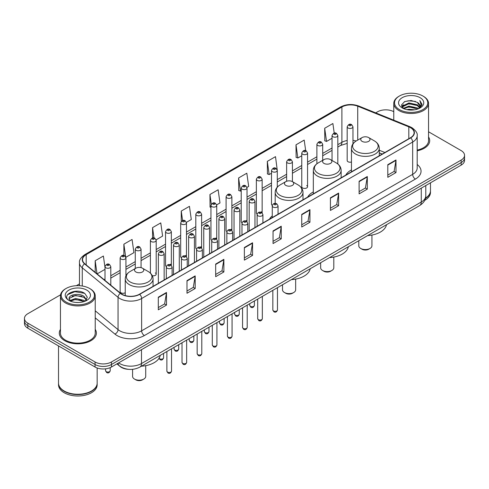 <?xml version="1.0" encoding="UTF-8"?>
<svg xmlns="http://www.w3.org/2000/svg" width="489" height="489" viewBox="0 0 489 489"><rect width="100%" height="100%" fill="white"/><g stroke="black" fill="none" stroke-linecap="round" stroke-linejoin="round"><path stroke-width="0.73" d="M272.257 215.893A20.477 11.822 0 0 0 269.531 219.121M313.321 191.932A20.477 11.822 0 0 0 307.673 197.104M351.457 169.909A20.477 11.822 0 0 0 345.809 175.08M307.557 186.755L307.557 153.002A2.897 1.675 180 0 1 305.772 154.548A2.897 1.675 180 0 1 302.612 154.182A2.897 1.675 180 0 1 301.762 153.002L301.762 186.755A2.897 1.675 0 0 0 302.612 187.941A2.897 1.675 0 0 0 305.772 188.302A2.897 1.675 0 0 0 307.557 186.755A2.897 1.675 0 0 0 306.707 185.576M277.287 187.14L277.287 170.478A2.897 1.675 180 0 1 275.496 172.024A2.897 1.675 180 0 1 272.342 171.663A2.897 1.675 180 0 1 271.493 170.478L271.493 204.237A2.897 1.675 0 0 0 272.306 205.398M262.153 212.898L262.153 179.218A2.897 1.675 180 0 1 260.362 180.765A2.897 1.675 180 0 1 257.202 180.398A2.897 1.675 180 0 1 256.358 179.218L256.358 212.972A2.897 1.675 0 0 0 257.171 214.139M246.169 220.527A2.897 1.675 0 0 1 247.012 221.639L247.018 187.953A2.897 1.675 180 0 1 245.227 189.5A2.897 1.675 180 0 1 242.067 189.139A2.897 1.675 180 0 1 241.218 187.953L241.218 221.713A2.897 1.675 0 0 0 242.037 222.874M231.028 229.268A2.897 1.675 0 0 1 231.878 230.374L231.878 196.694A2.897 1.675 180 0 1 230.093 198.241A2.897 1.675 180 0 1 226.933 197.88A2.897 1.675 180 0 1 226.083 196.694L226.083 230.447A2.897 1.675 0 0 0 226.902 231.615M215.893 238.009A2.897 1.675 0 0 1 216.743 239.115L216.743 205.435A2.897 1.675 180 0 1 214.952 206.981A2.897 1.675 180 0 1 211.798 206.615A2.897 1.675 180 0 1 210.948 205.435L210.948 239.188A2.897 1.675 0 0 0 211.761 240.35M201.609 247.856L201.609 214.17A2.897 1.675 180 0 1 199.818 215.716A2.897 1.675 180 0 1 196.664 215.356A2.897 1.675 180 0 1 195.814 214.17L195.814 247.929A2.897 1.675 0 0 0 196.627 249.09M185.624 255.484A2.897 1.675 0 0 1 186.468 256.591L186.474 222.911A2.897 1.675 180 0 1 184.683 224.457A2.897 1.675 180 0 1 181.523 224.09A2.897 1.675 180 0 1 180.679 222.911L180.679 256.664A2.897 1.675 0 0 0 181.492 257.831M170.49 264.219A2.897 1.675 0 0 1 171.333 265.331L171.333 231.652A2.897 1.675 180 0 1 169.549 233.192A2.897 1.675 180 0 1 166.388 232.831A2.897 1.675 180 0 1 165.539 231.652L165.539 265.405A2.897 1.675 0 0 0 166.358 266.566M125.93 275.851L125.93 257.862A2.897 1.675 180 0 1 124.139 259.408A2.897 1.675 180 0 1 120.985 259.048A2.897 1.675 180 0 1 120.135 257.862L120.135 291.621A2.897 1.675 0 0 0 120.985 292.801A2.897 1.675 0 0 0 125.239 292.703M352.966 143.845L352.966 126.785A2.897 1.675 180 0 1 351.175 128.332A2.897 1.675 180 0 1 348.021 127.971A2.897 1.675 180 0 1 347.172 126.785L347.172 160.539A2.897 1.675 0 0 0 348.021 161.725A2.897 1.675 0 0 0 351.457 162.012M382.166 154.09L379.275 152.923M262.147 212.898A2.897 1.675 0 0 0 261.303 211.792M201.602 247.856A2.897 1.675 0 0 0 200.759 246.743M152.305 275.717A2.897 1.675 0 0 0 156.199 274.146A2.897 1.675 0 0 0 155.349 272.96M128.809 369.354A11.589 6.693 180 0 1 120.123 366.518L116.908 363.865M60.55 294.818L27.842 313.706A11.589 6.693 0 0 0 24.45 318.437L24.45 323.486A11.589 6.693 0 0 0 27.842 328.217L95.055 367.019A11.589 6.693 0 0 0 111.449 367.019L461.158 165.117A11.589 6.693 0 0 0 464.55 160.386L464.55 157.861A11.589 6.693 0 0 1 461.158 162.593A11.589 6.693 0 0 0 464.55 157.861L464.55 155.337A11.589 6.693 0 0 0 461.158 150.606L428.547 131.779M24.45 318.437A11.589 6.693 0 0 0 27.842 323.168L95.055 361.97A11.589 6.693 0 0 0 111.449 361.97L111.449 364.494L461.158 162.593L111.449 364.494A11.589 6.693 0 0 1 95.055 364.494A11.589 6.693 0 0 0 111.449 364.494L111.449 367.019M27.842 323.168L27.842 325.692L95.055 364.494L27.842 325.692A11.589 6.693 0 0 1 24.45 320.961A11.589 6.693 0 0 0 27.842 325.692L27.842 328.217M60.453 329.378A18.545 10.709 0 0 0 59.297 333.107A18.545 10.709 0 0 0 64.725 340.674A18.545 10.709 0 0 0 84.939 342.997A18.545 10.709 0 0 0 96.388 333.107A18.545 10.709 0 0 0 95.227 329.378A18.545 10.709 0 0 1 96.388 333.107A18.545 10.709 0 0 1 84.939 342.997A18.545 10.709 0 0 1 64.725 340.674A18.545 10.709 0 0 1 59.297 333.107A18.545 10.709 0 0 1 60.453 329.378M410.473 127.653A12.366 7.139 180 0 1 414.097 132.702A12.366 7.139 180 0 1 410.473 137.751L139.451 294.225A12.366 7.139 180 0 1 120.581 293.272L84.799 263.767A12.366 7.139 180 0 1 82.562 259.671A12.366 7.139 180 0 1 86.186 254.622L341.89 106.993A12.366 7.139 180 0 1 357.722 106.199L408.822 126.853A12.366 7.139 180 0 1 410.473 127.653M410.693 127.525A12.671 7.317 0 0 0 409 126.706L357.899 106.052A12.671 7.317 0 0 0 341.67 106.871L85.966 254.5A12.671 7.317 0 0 0 84.548 263.871L120.325 293.369A12.671 7.317 0 0 0 139.671 294.347L410.693 137.874A12.671 7.317 0 0 0 410.693 127.525M158.302 297.19L158.302 309.806L166.498 305.075L166.498 292.459L158.302 297.19M158.302 307.569L164.616 303.926L166.468 292.874A3.093 1.785 -120 0 0 166.498 292.459M164.561 303.956L166.498 305.075M186.987 280.625L186.987 293.247L195.184 288.51L195.184 275.894L186.987 280.625M186.987 291.004L193.302 287.361L195.154 276.316A3.093 1.785 -120 0 0 195.184 275.894M193.247 287.391L195.184 288.51M215.673 264.066L215.673 276.682L223.87 271.951L223.87 259.329L215.673 264.066M215.673 274.445L221.988 270.802L223.84 259.751A3.093 1.785 -120 0 0 223.87 259.329M221.933 270.833L223.87 271.951M244.366 247.501L244.366 260.124L252.562 255.386L252.562 242.77L244.366 247.501M244.366 257.88L250.674 254.237L252.526 243.186A3.093 1.785 -120 0 0 252.562 242.77M250.619 254.268L252.562 255.386M387.795 164.689L387.795 177.311L395.992 172.574L395.992 159.958L387.795 164.689M387.795 175.068L394.11 171.425L395.962 160.38A3.093 1.785 -120 0 0 395.992 159.958M394.055 171.456L395.992 172.574M359.109 181.254L359.109 193.87L367.306 189.139L367.306 176.523L359.109 181.254M359.109 191.633L365.424 187.99L367.276 176.939A3.093 1.785 -120 0 0 367.306 176.523M365.369 188.02L367.306 189.139M330.423 197.813L330.423 210.435L338.62 205.704L338.62 193.082L330.423 197.813M330.423 208.192L336.738 204.549L338.59 193.503A3.093 1.785 -120 0 0 338.62 193.082M336.683 204.579L338.62 205.704M301.737 214.378L301.737 226.994L309.934 222.263L309.934 209.647L301.737 214.378M301.737 224.757L308.052 221.114L309.898 210.062A3.093 1.785 -120 0 0 309.934 209.647M307.997 221.144L309.934 222.263M273.051 230.936L273.051 243.559L281.248 238.828L281.248 226.205L273.051 230.936M273.051 241.321L279.366 237.672L281.212 226.627A3.093 1.785 -120 0 0 281.248 226.205M279.311 237.709L281.248 238.828M417.184 150.795A18.545 10.709 0 0 0 429.703 140.667A18.545 10.709 0 0 0 428.547 136.938A18.545 10.709 0 0 1 429.703 140.667A18.545 10.709 0 0 1 417.184 150.795M111.449 361.97L461.158 160.068A11.589 6.693 0 0 0 464.55 155.337M393.773 111.7A11.589 6.693 0 0 0 377.551 111.804L375.705 112.867M79.475 283.895L76.357 285.692M156.132 239.824L162.611 236.077L160.759 222.892L152.568 227.629L152.568 237.972M125.856 257.3L133.925 252.642L132.073 239.457L123.876 244.188L123.876 255.478M105.001 267.495L103.387 256.022L95.19 260.753L95.19 272.336M246.945 187.391L248.675 186.395L246.823 173.21L238.626 177.941L238.76 190.484M277.214 169.915L275.509 156.645L267.312 161.376L267.446 173.919M305.68 150.661L304.195 140.086L295.998 144.817L296.132 157.36M334.225 133.106L332.881 123.521L324.69 128.252L324.818 140.795M186.401 222.348L191.297 219.518L189.451 206.334L181.254 211.065L181.254 221.395M216.67 204.867L219.983 202.953L218.137 189.769L209.94 194.5L210.068 207.043M210.948 207.373L209.94 206.994M209.94 194.5L211.303 204.213M238.626 177.941L240.478 191.126L241.218 190.698M240.478 191.126L238.626 190.435M267.312 161.376L269.164 174.561L271.493 173.216M269.164 174.561L267.312 173.87M295.998 144.817L297.85 158.002L301.762 155.74M297.85 158.002L295.998 157.311M324.69 128.252L326.536 141.437L332.037 138.265M326.536 141.437L324.69 140.746M181.254 211.065L182.586 220.563M152.568 227.629L154.017 237.972M123.876 244.188L125.642 256.762M97.097 273.907L105.001 269.341M95.19 260.753L97.03 273.852M399.409 109.591A16.614 9.591 0 0 0 422.906 109.591A16.614 9.591 0 0 0 422.906 96.027L423.45 96.345A17.384 10.037 0 0 1 428.547 103.442A17.384 10.037 0 0 1 417.814 112.715A17.384 10.037 0 0 1 398.865 110.538A17.384 10.037 0 0 1 393.773 103.442A17.384 10.037 0 0 1 398.865 96.345L399.409 96.027A16.614 9.591 0 0 0 399.409 109.591M417.184 150.08A17.384 10.037 0 0 0 428.547 140.667L428.547 103.442M425.503 198.137A19.322 11.155 0 0 0 430.479 190.667L430.479 182.831M425.406 198.516A19.322 11.155 0 0 0 430.479 190.985A19.322 11.155 0 0 0 430.473 190.826M424.696 200.362A19.322 11.155 0 0 0 430.479 192.403L430.479 190.985M406.769 109.628L408.896 109.243L414.574 109.811M409.262 110.001L412.044 110.068M403.211 108.424L408.896 106.089L417.331 107.922L418.401 108.76M403.749 108.692L408.896 106.877L417.759 109.004M402.508 107.769L402.722 105.972L408.896 102.934L417.331 104.762L419.593 107.28M402.459 107.543L402.722 106.761L408.896 103.723L417.331 105.551L419.391 107.653M418.45 108.741A8.735 5.043 0 0 0 419.892 105.966A8.735 5.043 0 0 0 417.331 102.397L419.886 106.156M420.063 97.666A12.598 7.274 0 0 0 402.251 97.666A12.598 7.274 0 0 0 402.251 107.953A12.598 7.274 0 0 0 420.063 107.953A12.598 7.274 0 0 0 420.063 97.666M417.331 102.397L411.108 100.489L404.66 101.596L401.548 104.903L403.315 108.503M419.299 108.356L421.897 105.037L421.983 104.255L419.819 100.508L421.084 104.701L418.59 108.686M423.45 96.345L422.906 96.027A16.614 9.591 0 0 0 399.409 96.027M419.819 100.508L421.983 104.408M404.311 101.767L408.358 100.783L415.479 101.431M401.707 106.516L402.948 105.6M405.748 104.432L408.358 103.937L415.216 104.505M405.748 107.586L408.358 107.091L415.216 107.659M401.61 106.217L403.682 104.805M403.052 108.295L403.682 107.965M358.798 240.704L358.798 245.784A6.571 3.79 0 0 0 360.723 248.467L362.092 249.256A4.639 2.677 0 0 0 368.645 249.256L370.014 248.467A6.571 3.79 0 0 0 371.933 245.784L371.933 235.05M362.092 249.256L360.723 248.467A6.571 3.79 0 0 0 370.014 248.467M362.092 141.358A4.639 2.677 0 0 0 368.645 141.358A4.639 2.677 0 0 0 368.645 137.574L374.403 140.899A12.775 7.378 0 0 1 374.403 151.333A12.775 7.378 0 0 1 356.334 151.333A12.775 7.378 0 0 1 356.334 140.899C353.186 142.77 351.56 145.251 351.457 148.344A13.912 8.032 0 0 0 355.534 154.023A13.912 8.032 0 0 0 370.693 155.765A13.912 8.032 0 0 0 379.275 148.344C379.177 145.251 377.551 142.77 374.403 140.899L368.645 137.574A4.639 2.677 0 0 0 362.092 137.574A4.639 2.677 0 0 0 362.092 141.358M367.673 235.582A21.253 12.268 0 0 0 386.493 224.714M320.662 262.727L320.662 267.801A6.571 3.79 0 0 0 322.581 270.484L323.95 271.273A4.639 2.677 0 0 0 330.509 271.273L331.872 270.484A6.571 3.79 0 0 0 333.798 267.801L333.798 257.073M323.95 271.273L322.581 270.484A6.571 3.79 0 0 0 331.872 270.484M323.95 163.381A4.639 2.677 0 0 0 330.509 163.381A4.639 2.677 0 0 0 330.509 159.597L336.261 162.916A12.775 7.378 0 0 1 336.261 173.351A12.775 7.378 0 0 1 318.192 173.351A12.775 7.378 0 0 1 318.192 162.916C315.044 164.787 313.418 167.269 313.321 170.368A13.912 8.032 0 0 0 317.392 176.046A13.912 8.032 0 0 0 332.551 177.782A13.912 8.032 0 0 0 341.139 170.368C341.035 167.269 339.409 164.787 336.261 162.916L330.509 159.597A4.639 2.677 0 0 0 323.95 159.597A4.639 2.677 0 0 0 323.95 163.381M329.537 257.599A21.253 12.268 0 0 0 348.351 246.737M282.52 284.745L282.52 289.824A6.571 3.79 0 0 0 284.445 292.508L285.808 293.296A4.639 2.677 0 0 0 292.367 293.296L293.73 292.508A6.571 3.79 0 0 0 295.656 289.824L295.656 279.091M285.808 293.296L284.445 292.508A6.571 3.79 0 0 0 293.73 292.508M285.808 185.398A4.639 2.677 0 0 0 292.367 185.398A4.639 2.677 0 0 0 292.367 181.615L298.125 184.94A12.775 7.378 0 0 1 298.125 195.374A12.775 7.378 0 0 1 280.05 195.374A12.775 7.378 0 0 1 280.05 184.94C276.908 186.81 275.283 189.292 275.179 192.385A13.912 8.032 0 0 0 279.25 198.063A13.912 8.032 0 0 0 294.409 199.805A13.912 8.032 0 0 0 302.997 192.385C302.893 189.292 301.273 186.81 298.125 184.94L292.367 181.615A4.639 2.677 0 0 0 285.808 181.615A4.639 2.677 0 0 0 285.808 185.398M291.395 279.622A21.253 12.268 0 0 0 310.215 268.754M132.58 369.329L132.58 376.389A6.571 3.79 0 0 0 134.506 379.073L135.875 379.861A4.639 2.677 0 0 0 142.427 379.861L143.797 379.073A6.571 3.79 0 0 0 145.716 376.389L145.716 365.656M135.875 379.861L134.506 379.073A6.571 3.79 0 0 0 143.797 379.073M135.875 271.963A4.639 2.677 0 0 0 142.427 271.963A4.639 2.677 0 0 0 142.427 268.18L148.185 271.505A12.775 7.378 0 0 1 148.185 281.939A12.775 7.378 0 0 1 130.117 281.939A12.775 7.378 0 0 1 130.117 271.505C126.969 273.375 125.343 275.857 125.239 278.95A13.912 8.032 0 0 0 129.316 284.629A13.912 8.032 0 0 0 144.475 286.371A13.912 8.032 0 0 0 153.057 278.95C152.959 275.857 151.333 273.375 148.185 271.505L142.427 268.18A4.639 2.677 0 0 0 135.875 268.18A4.639 2.677 0 0 0 135.875 271.963M141.455 366.188A21.253 12.268 0 0 0 160.276 355.32M66.094 302.031A16.614 9.591 0 0 0 89.591 302.031A16.614 9.591 0 0 0 89.591 288.467L90.135 288.779A17.384 10.037 0 0 1 95.227 295.882A17.384 10.037 0 0 1 84.493 305.154A17.384 10.037 0 0 1 65.55 302.978A17.384 10.037 0 0 1 60.453 295.882A17.384 10.037 0 0 1 65.55 288.779L66.094 288.467A16.614 9.591 0 0 0 66.094 302.031M60.453 295.882L60.453 333.107A17.384 10.037 0 0 0 65.55 340.203A17.384 10.037 0 0 0 84.493 342.379A17.384 10.037 0 0 0 95.227 333.107L95.227 295.882M91.437 391.035A19.126 11.039 0 0 1 91.364 391.072A19.126 11.039 0 0 1 64.316 391.072L64.181 390.992A19.322 11.155 0 0 0 91.504 390.992A19.322 11.155 0 0 0 97.158 383.107L97.158 367.979M58.527 383.266A19.322 11.155 0 0 0 58.521 383.425A19.322 11.155 0 0 0 64.181 391.31A19.322 11.155 0 0 0 85.233 393.731A19.322 11.155 0 0 0 97.158 383.425A19.322 11.155 0 0 0 97.158 383.266M58.521 383.425L58.521 384.843A19.322 11.155 0 0 0 64.181 392.728A19.322 11.155 0 0 0 85.233 395.149A19.322 11.155 0 0 0 97.158 384.843L97.158 383.425M75.734 302.416L78.674 302.508M69.958 300.57L75.581 298.424L84.016 300.399L85.043 301.218M70.471 301.108L75.581 299.427L84.206 301.524M69.108 298.455L70.55 301.181M69.126 298.724C68.185 294.836 78.845 292.526 84.016 296.389L86.529 299.855M69.163 298.968L69.407 298.314L75.581 295.417L84.016 297.391L86.327 300.118M85.337 301.096L87.311 297.22L84.817 293.455C75.978 287.104 60.269 295.478 69.34 300.607L69.786 300.882M86.749 290.105A12.598 7.274 0 0 0 68.937 290.105A12.598 7.274 0 0 0 68.937 300.393A12.598 7.274 0 0 0 86.749 300.393A12.598 7.274 0 0 0 86.749 290.105M70.746 301.438L69.145 298.871M58.521 345.925L58.521 383.107A19.322 11.155 0 0 0 64.181 390.992L64.316 391.072M90.135 288.779L89.591 288.467A16.614 9.591 0 0 0 66.094 288.467M67.494 294.72L74.896 291.682L84.646 293.345M72.115 296.193L74.896 295.692L81.852 296.285M72.115 300.203L74.896 299.696L81.852 300.295M118.607 362.887A15.452 8.924 0 0 0 119.646 363.547A15.452 8.924 0 0 0 141.498 363.547L421.267 202.024A15.452 8.924 0 0 0 425.791 195.716C425.907 199.555 423.865 202.837 419.666 205.563L139.897 367.086A7.726 4.462 60 0 0 141.498 363.547L141.498 349.666M421.267 188.143L421.267 202.024A7.726 4.462 60 0 1 419.666 205.563M117.977 363.248A7.726 5.171 129.5 0 0 119.328 365.76L116.981 363.822M461.158 165.117L461.158 160.068M95.055 367.019L95.055 361.97M417.184 164.5A19.322 11.155 180 0 1 415.393 179.078L144.371 335.552A3.863 2.231 60 0 1 141.639 330.815L412.661 174.341A15.452 8.924 0 0 0 417.184 168.033L417.184 135.728A15.452 8.924 180 0 1 412.661 142.036A3.863 2.231 -120 0 0 410.693 137.874M144.371 335.552A19.322 11.155 180 0 1 117.048 335.552A19.322 11.155 180 0 1 114.884 334.06L95.227 317.856M120.325 293.369A3.863 2.586 129.5 0 0 118.051 297.324L118.051 329.629A15.452 8.924 0 0 0 119.781 330.815A15.452 8.924 0 0 0 141.639 330.815L141.639 298.51A15.452 8.924 180 0 1 118.051 297.324L82.268 267.819A15.452 8.924 180 0 1 79.475 262.703L79.475 285.704M417.184 135.728C417.704 133.314 415.925 130.624 411.86 127.653L409.831 126.663A3.863 1.809 112 0 0 409 126.706M409.831 126.663L358.73 106.009C352.331 103.741 346.255 104.071 340.503 106.993A3.863 2.231 60 0 1 341.67 106.871M85.966 254.5A3.863 2.231 -120 0 0 84.799 254.622C80.789 257.507 79.01 260.197 79.475 262.703M84.548 263.871A3.863 2.586 129.5 0 0 82.268 267.819L82.268 286.004M358.73 106.009A3.863 1.809 112 0 0 357.899 106.052M139.671 294.347A3.863 2.231 60 0 1 141.639 298.51L412.661 142.036L412.661 174.341A3.863 2.231 60 0 0 415.393 179.078M95.227 310.808L118.051 329.629A3.863 2.586 -50.5 0 1 114.884 334.06M86.186 254.622L86.186 264.91M408.822 126.853L408.822 138.699M357.722 106.199L357.722 140.092M384.898 152.513L379.275 150.245M356.169 140.997A12.366 7.139 0 0 0 352.966 140.367M347.172 140.526A12.366 7.139 0 0 0 341.89 142.33L337.832 144.671M341.89 106.993L341.89 142.33A6.956 4.016 60 0 1 340.448 145.514L337.832 147.024M332.037 148.02L322.697 153.412M316.896 156.755L307.557 162.152M301.762 165.496L292.422 170.887M286.627 174.237L277.287 179.628M271.493 182.972L262.153 188.363M256.358 191.712L247.018 197.104M241.218 200.447L231.878 205.845M226.083 209.188L216.743 214.579M210.948 217.929L201.609 223.32M195.814 226.664L186.474 232.061M180.679 235.405L171.333 240.796M165.539 244.145L156.199 249.537M150.404 252.88L141.064 258.271M135.27 261.621L125.93 267.012M120.135 270.356L110.795 275.753M105.001 279.097L104.053 279.641M273.051 231.34L281.212 226.627M301.737 214.775L309.898 210.062M330.423 198.216L338.59 193.503M359.109 181.651L367.276 176.939M387.795 165.093L395.962 160.38M244.366 247.899L252.526 243.186M215.673 264.463L223.84 259.751M186.987 281.028L195.154 276.316M158.302 297.587L166.468 292.874M277.471 309.983C276.707 312.068 275.521 312.679 273.913 311.811L272.838 309.983A2.317 1.339 0 0 0 273.516 310.931A2.317 1.339 0 0 0 276.041 311.218A2.317 1.339 0 0 0 277.471 309.983L277.471 287.66M273.106 207.055A2.897 1.675 180 0 1 272.257 205.875C272.996 203.497 274.512 202.807 276.805 203.809L278.052 205.875A2.897 1.675 180 0 1 276.261 207.422A2.897 1.675 180 0 1 273.106 207.055M275.839 203.901A0.966 0.556 0 0 0 274.47 203.901A0.966 0.556 0 0 0 274.47 204.689A0.966 0.556 0 0 0 275.839 204.689A0.966 0.556 0 0 0 275.839 203.901M262.336 318.718C261.572 320.808 260.386 321.414 258.779 320.552L257.703 318.718A2.317 1.339 0 0 0 258.381 319.665A2.317 1.339 0 0 0 260.906 319.959A2.317 1.339 0 0 0 262.336 318.718L262.336 296.395M257.972 215.796A2.897 1.675 180 0 1 257.122 214.616C257.862 212.238 259.378 211.548 261.67 212.544L262.917 214.616A2.897 1.675 180 0 1 261.126 216.156A2.897 1.675 180 0 1 257.972 215.796M260.704 212.642A0.966 0.556 0 0 0 259.335 212.642A0.966 0.556 0 0 0 259.335 213.43A0.966 0.556 0 0 0 260.704 213.43A0.966 0.556 0 0 0 260.704 212.642M247.202 327.459C246.438 329.543 245.252 330.154 243.644 329.293L242.562 327.459A2.317 1.339 0 0 0 243.241 328.406A2.317 1.339 0 0 0 245.771 328.694A2.317 1.339 0 0 0 247.202 327.459L247.202 305.136M242.831 224.537A2.897 1.675 180 0 1 241.982 223.351C242.727 220.973 244.243 220.282 246.529 221.285L247.782 223.351A2.897 1.675 180 0 1 245.991 224.897A2.897 1.675 180 0 1 242.831 224.537M245.564 221.383A0.966 0.556 0 0 0 244.2 221.383A0.966 0.556 0 0 0 244.2 222.171A0.966 0.556 0 0 0 245.564 222.171A0.966 0.556 0 0 0 245.564 221.383M232.067 336.2C231.303 338.284 230.117 338.895 228.51 338.027L227.428 336.2A2.317 1.339 0 0 0 228.106 337.141A2.317 1.339 0 0 0 230.637 337.434A2.317 1.339 0 0 0 232.067 336.2L232.067 313.877M227.697 233.271A2.897 1.675 180 0 1 226.847 232.092C227.587 229.714 229.103 229.023 231.395 230.026L232.642 232.092A2.897 1.675 180 0 1 230.857 233.638A2.897 1.675 180 0 1 227.697 233.271M230.429 230.117A0.966 0.556 0 0 0 229.066 230.117A0.966 0.556 0 0 0 229.066 230.906A0.966 0.556 0 0 0 230.429 230.906A0.966 0.556 0 0 0 230.429 230.117M216.927 344.934C216.169 347.019 214.983 347.63 213.369 346.768L212.293 344.934A2.317 1.339 0 0 0 212.972 345.882A2.317 1.339 0 0 0 215.496 346.175A2.317 1.339 0 0 0 216.927 344.934L216.927 322.612M212.562 242.012A2.897 1.675 180 0 1 211.713 240.826C212.452 238.449 213.968 237.764 216.26 238.76L217.507 240.826A2.897 1.675 180 0 1 215.722 242.373A2.897 1.675 180 0 1 212.562 242.012M215.294 238.858A0.966 0.556 0 0 0 213.925 238.858A0.966 0.556 0 0 0 213.925 239.647A0.966 0.556 0 0 0 215.294 239.647A0.966 0.556 0 0 0 215.294 238.858M201.792 353.675C201.028 355.76 199.842 356.371 198.234 355.503L197.159 353.675A2.317 1.339 0 0 0 197.837 354.623A2.317 1.339 0 0 0 200.362 354.91A2.317 1.339 0 0 0 201.792 353.675L201.792 331.353M197.428 250.753A2.897 1.675 180 0 1 196.578 249.567C197.318 247.189 198.834 246.499 201.126 247.501L202.373 249.567A2.897 1.675 180 0 1 200.582 251.114A2.897 1.675 180 0 1 197.428 250.753M200.16 247.593A0.966 0.556 0 0 0 198.791 247.593A0.966 0.556 0 0 0 198.791 248.381A0.966 0.556 0 0 0 200.16 248.381A0.966 0.556 0 0 0 200.16 247.593M186.657 362.416C185.893 364.501 184.708 365.106 183.1 364.244L182.018 362.416A2.317 1.339 0 0 0 182.703 363.358A2.317 1.339 0 0 0 185.227 363.651A2.317 1.339 0 0 0 186.657 362.416L186.657 340.093M182.293 259.488A2.897 1.675 180 0 1 181.443 258.308C182.183 255.93 183.699 255.24 185.991 256.236L187.238 258.308A2.897 1.675 180 0 1 185.447 259.855A2.897 1.675 180 0 1 182.293 259.488M185.025 256.334A0.966 0.556 0 0 0 183.656 256.334A0.966 0.556 0 0 0 183.656 257.122A0.966 0.556 0 0 0 185.025 257.122A0.966 0.556 0 0 0 185.025 256.334M171.523 371.151C170.759 373.235 169.573 373.847 167.965 372.985L166.883 371.151A2.317 1.339 0 0 0 167.562 372.098A2.317 1.339 0 0 0 170.093 372.386A2.317 1.339 0 0 0 171.523 371.151L171.523 348.828M167.152 268.229A2.897 1.675 180 0 1 166.303 267.043C167.049 264.665 168.564 263.981 170.85 264.977L172.104 267.043A2.897 1.675 180 0 1 170.313 268.589A2.897 1.675 180 0 1 167.152 268.229M169.885 265.075A0.966 0.556 0 0 0 168.522 265.075A0.966 0.556 0 0 0 168.522 265.863A0.966 0.556 0 0 0 169.885 265.863A0.966 0.556 0 0 0 169.885 265.075M250.429 306.34A2.317 1.339 0 0 0 252.954 306.627A2.317 1.339 0 0 0 254.384 305.393C253.62 307.477 252.434 308.088 250.826 307.22L249.751 305.393A2.317 1.339 0 0 0 250.429 306.34M254.965 227.532L254.965 201.285A2.897 1.675 180 0 1 253.18 202.831A2.897 1.675 180 0 1 250.02 202.47A2.897 1.675 180 0 1 249.17 201.285L249.17 230.875M251.383 200.099A0.966 0.556 0 0 0 252.752 200.099A0.966 0.556 0 0 0 252.752 199.31A0.966 0.556 0 0 0 251.383 199.31A0.966 0.556 0 0 0 251.383 200.099M235.295 315.075A2.317 1.339 0 0 0 237.819 315.368A2.317 1.339 0 0 0 239.249 314.127C238.485 316.218 237.299 316.823 235.692 315.961L234.616 314.127A2.317 1.339 0 0 0 235.295 315.075M239.83 236.266L239.83 210.025A2.897 1.675 180 0 1 238.039 211.566A2.897 1.675 180 0 1 234.885 211.205A2.897 1.675 180 0 1 234.035 210.025L234.035 239.616M236.248 208.84A0.966 0.556 0 0 0 237.617 208.84A0.966 0.556 0 0 0 237.617 208.051A0.966 0.556 0 0 0 236.248 208.051A0.966 0.556 0 0 0 236.248 208.84M220.16 323.816A2.317 1.339 0 0 0 222.684 324.103A2.317 1.339 0 0 0 224.115 322.868C223.351 324.953 222.165 325.564 220.557 324.702L219.475 322.868A2.317 1.339 0 0 0 220.16 323.816M224.696 245.007L224.696 218.76A2.897 1.675 180 0 1 222.905 220.307A2.897 1.675 180 0 1 219.744 219.946A2.897 1.675 180 0 1 218.901 218.76L218.901 248.351M221.114 217.581A0.966 0.556 0 0 0 222.477 217.581A0.966 0.556 0 0 0 222.477 216.792A0.966 0.556 0 0 0 221.114 216.792A0.966 0.556 0 0 0 221.114 217.581M205.019 332.557A2.317 1.339 0 0 0 207.55 332.844A2.317 1.339 0 0 0 208.98 331.609C208.216 333.694 207.03 334.305 205.423 333.437L204.341 331.609A2.317 1.339 0 0 0 205.019 332.557M209.561 253.748L209.561 227.501A2.897 1.675 180 0 1 207.77 229.048A2.897 1.675 180 0 1 204.61 228.681A2.897 1.675 180 0 1 203.76 227.501L203.76 257.092M205.979 226.315A0.966 0.556 0 0 0 207.342 226.315A0.966 0.556 0 0 0 207.342 225.527A0.966 0.556 0 0 0 205.979 225.527A0.966 0.556 0 0 0 205.979 226.315M189.885 341.291A2.317 1.339 0 0 0 192.409 341.585A2.317 1.339 0 0 0 193.846 340.344C193.082 342.428 191.896 343.04 190.288 342.178L189.206 340.344A2.317 1.339 0 0 0 189.885 341.291M194.42 262.483L194.42 236.236A2.897 1.675 180 0 1 192.635 237.782A2.897 1.675 180 0 1 189.475 237.422A2.897 1.675 180 0 1 188.626 236.236L188.626 265.833M190.844 235.056A0.966 0.556 0 0 0 192.208 235.056A0.966 0.556 0 0 0 192.208 234.268A0.966 0.556 0 0 0 190.844 234.268A0.966 0.556 0 0 0 190.844 235.056M174.75 350.032A2.317 1.339 0 0 0 177.275 350.32A2.317 1.339 0 0 0 178.705 349.085C177.941 351.169 176.755 351.78 175.148 350.913L174.072 349.085A2.317 1.339 0 0 0 174.75 350.032M179.286 271.224L179.286 244.977A2.897 1.675 180 0 1 177.501 246.523A2.897 1.675 180 0 1 174.341 246.163A2.897 1.675 180 0 1 173.491 244.977L173.491 274.567M175.704 243.797A0.966 0.556 0 0 0 177.073 243.797A0.966 0.556 0 0 0 177.073 243.009A0.966 0.556 0 0 0 175.704 243.009A0.966 0.556 0 0 0 175.704 243.797M159.066 358.266A2.317 1.339 0 0 0 159.616 358.767A2.317 1.339 0 0 0 162.14 359.06A2.317 1.339 0 0 0 163.571 357.826C162.806 359.91 161.621 360.521 160.013 359.653L158.937 357.826M164.151 279.965L164.151 253.718A2.897 1.675 180 0 1 162.36 255.264A2.897 1.675 180 0 1 159.206 254.897A2.897 1.675 180 0 1 158.357 253.718L158.357 283.308M160.569 252.532A0.966 0.556 0 0 0 161.938 252.532A0.966 0.556 0 0 0 161.938 251.743A0.966 0.556 0 0 0 160.569 251.743A0.966 0.556 0 0 0 160.569 252.532M349.384 125.606A0.966 0.556 0 0 0 350.754 125.606A0.966 0.556 0 0 0 350.754 124.811A0.966 0.556 0 0 0 349.384 124.811A0.966 0.556 0 0 0 349.384 125.606M337.832 163.986L337.832 135.526A2.897 1.675 180 0 1 336.041 137.073A2.897 1.675 180 0 1 332.881 136.706A2.897 1.675 180 0 1 332.037 135.526L332.037 160.478M334.25 134.341A0.966 0.556 0 0 0 335.613 134.341A0.966 0.556 0 0 0 335.613 133.552A0.966 0.556 0 0 0 334.25 133.552A0.966 0.556 0 0 0 334.25 134.341M322.697 160.319L322.697 144.261A2.897 1.675 180 0 1 320.906 145.808A2.897 1.675 180 0 1 317.746 145.447A2.897 1.675 180 0 1 316.896 144.261L316.896 163.772M319.115 143.081A0.966 0.556 0 0 0 320.478 143.081A0.966 0.556 0 0 0 320.478 142.293A0.966 0.556 0 0 0 319.115 142.293A0.966 0.556 0 0 0 319.115 143.081M303.975 151.816A0.966 0.556 0 0 0 305.344 151.816A0.966 0.556 0 0 0 305.344 151.028A0.966 0.556 0 0 0 303.975 151.028A0.966 0.556 0 0 0 303.975 151.816M292.422 181.645L292.422 161.743A2.897 1.675 180 0 1 290.631 163.283A2.897 1.675 180 0 1 287.477 162.923A2.897 1.675 180 0 1 286.627 161.743L286.627 181.242M288.84 160.557A0.966 0.556 0 0 0 290.209 160.557A0.966 0.556 0 0 0 290.209 159.769A0.966 0.556 0 0 0 288.84 159.769A0.966 0.556 0 0 0 288.84 160.557M273.706 169.298A0.966 0.556 0 0 0 275.075 169.298A0.966 0.556 0 0 0 275.075 168.509A0.966 0.556 0 0 0 273.706 168.509A0.966 0.556 0 0 0 273.706 169.298M258.571 178.033A0.966 0.556 0 0 0 259.934 178.033A0.966 0.556 0 0 0 259.934 177.244A0.966 0.556 0 0 0 258.571 177.244A0.966 0.556 0 0 0 258.571 178.033M243.436 186.774A0.966 0.556 0 0 0 244.8 186.774A0.966 0.556 0 0 0 244.8 185.985A0.966 0.556 0 0 0 243.436 185.985A0.966 0.556 0 0 0 243.436 186.774M228.296 195.508A0.966 0.556 0 0 0 229.665 195.508A0.966 0.556 0 0 0 229.665 194.72A0.966 0.556 0 0 0 228.296 194.72A0.966 0.556 0 0 0 228.296 195.508M213.161 204.249A0.966 0.556 0 0 0 214.53 204.249A0.966 0.556 0 0 0 214.53 203.461A0.966 0.556 0 0 0 213.161 203.461A0.966 0.556 0 0 0 213.161 204.249M198.027 212.99A0.966 0.556 0 0 0 199.396 212.99A0.966 0.556 0 0 0 199.396 212.202A0.966 0.556 0 0 0 198.027 212.202A0.966 0.556 0 0 0 198.027 212.99M182.892 221.725A0.966 0.556 0 0 0 184.255 221.725A0.966 0.556 0 0 0 184.255 220.936A0.966 0.556 0 0 0 182.892 220.936A0.966 0.556 0 0 0 182.892 221.725M167.758 230.466A0.966 0.556 0 0 0 169.121 230.466A0.966 0.556 0 0 0 169.121 229.677A0.966 0.556 0 0 0 167.758 229.677A0.966 0.556 0 0 0 167.758 230.466M156.199 274.146L156.199 240.386A2.897 1.675 180 0 1 154.414 241.933A2.897 1.675 180 0 1 151.254 241.572A2.897 1.675 180 0 1 150.404 240.386L150.404 273.143M152.617 239.207A0.966 0.556 0 0 0 153.986 239.207A0.966 0.556 0 0 0 153.986 238.418A0.966 0.556 0 0 0 152.617 238.418A0.966 0.556 0 0 0 152.617 239.207M141.064 267.636L141.064 249.127A2.897 1.675 180 0 1 139.273 250.674A2.897 1.675 180 0 1 136.119 250.307A2.897 1.675 180 0 1 135.27 249.127L135.27 268.528M137.482 247.941A0.966 0.556 0 0 0 138.852 247.941A0.966 0.556 0 0 0 138.852 247.153A0.966 0.556 0 0 0 137.482 247.153A0.966 0.556 0 0 0 137.482 247.941M122.348 256.682A0.966 0.556 0 0 0 123.717 256.682A0.966 0.556 0 0 0 123.717 255.894A0.966 0.556 0 0 0 122.348 255.894A0.966 0.556 0 0 0 122.348 256.682M106.254 371.658A2.317 1.339 0 0 0 108.784 371.946A2.317 1.339 0 0 0 110.214 370.711C109.45 372.795 108.265 373.407 106.657 372.539L105.575 370.711A2.317 1.339 0 0 0 106.254 371.658M110.795 285.197L110.795 266.603A2.897 1.675 180 0 1 109.004 268.149A2.897 1.675 180 0 1 105.844 267.789A2.897 1.675 180 0 1 105.001 266.603L105.001 280.423M107.213 265.417A0.966 0.556 0 0 0 108.576 265.417A0.966 0.556 0 0 0 108.576 264.628A0.966 0.556 0 0 0 107.213 264.628A0.966 0.556 0 0 0 107.213 265.417M139.897 367.086C133.68 370.21 127.464 370.21 121.241 367.086L119.328 365.76M425.791 195.716L425.791 185.533M340.503 106.993L84.799 254.622M353.376 143.32L352.966 143.283M347.172 143.405L340.448 145.514M332.037 150.374L322.697 155.765M316.896 159.108L307.557 164.5M301.762 167.849L292.422 173.24M286.627 176.584L277.287 181.981M271.493 185.325L262.153 190.716M256.358 194.066L247.018 199.457M241.218 202.801L231.878 208.192M226.083 211.541L216.743 216.933M210.948 220.282L201.609 225.673M195.814 229.017L186.474 234.408M180.679 237.758L171.333 243.149M165.539 246.493L156.199 251.89M150.404 255.234L141.064 260.625M135.27 263.974L125.93 269.366M120.135 272.709L110.795 278.1M382.251 154.041L379.275 152.843M402.423 107.678L402.423 107.152M393.773 120.172L393.773 103.442M379.275 155.759L379.275 148.344M351.457 171.822L351.457 148.344M362.092 137.574L356.334 140.899M341.139 177.782L341.139 170.368M313.321 193.84L313.321 170.368M323.95 159.597L318.192 162.916M302.997 199.799L302.997 192.385M275.179 203.387L275.179 192.385M285.808 181.615L280.05 184.94M153.057 286.365L153.057 278.95M125.239 295.576L125.239 278.95M135.875 268.18L130.117 271.505M272.838 309.983L272.838 290.338M272.257 217.55L272.257 205.875M278.052 214.2L278.052 205.875M257.703 318.718L257.703 299.072M257.122 226.285L257.122 214.616M262.917 222.941L262.917 214.616M242.562 327.459L242.562 307.813M241.982 235.026L241.982 223.351M247.782 231.682L247.782 223.351M227.428 336.2L227.428 316.554M226.847 243.766L226.847 232.092M232.642 240.417L232.642 232.092M212.293 344.934L212.293 325.289M211.713 252.501L211.713 240.826M217.507 249.158L217.507 240.826M197.159 353.675L197.159 334.03M196.578 261.242L196.578 249.567M202.373 257.892L202.373 249.567M182.018 362.416L182.018 342.765M181.443 269.977L181.443 258.308M187.238 266.633L187.238 258.308M166.883 371.151L166.883 351.505M166.303 278.718L166.303 267.043M172.104 275.374L172.104 267.043M254.384 305.393L254.384 300.986M254.965 201.285L253.718 199.219C252.037 198.002 250.521 198.693 249.17 201.285M249.751 305.393L249.751 303.663M239.249 314.127L239.249 309.726M239.83 210.025L238.583 207.953C236.902 206.743 235.386 207.434 234.035 210.025M234.616 314.127L234.616 312.404M224.115 322.868L224.115 318.467M224.696 218.76L223.442 216.694C221.761 215.478 220.252 216.169 218.901 218.76M219.475 322.868L219.475 321.145M208.98 331.609L208.98 327.202M209.561 227.501L208.308 225.435C206.627 224.219 205.111 224.909 203.76 227.501M204.341 331.609L204.341 329.879M193.846 340.344L193.846 335.943M194.42 236.236L193.173 234.17C191.492 232.96 189.976 233.644 188.626 236.236M189.206 340.344L189.206 338.62M178.705 349.085L178.705 344.678M179.286 244.977L178.039 242.911C176.358 241.694 174.842 242.385 173.491 244.977M174.072 349.085L174.072 347.355M163.571 357.826L163.571 353.419M164.151 253.718L162.904 251.646C161.223 250.435 159.707 251.126 158.357 253.718M352.966 126.785L351.719 124.719C350.038 123.503 348.523 124.194 347.172 126.785M337.832 135.526L336.579 133.454C334.898 132.244 333.382 132.935 332.037 135.526M322.697 144.261L321.444 142.195C319.763 140.985 318.247 141.669 316.896 144.261M307.557 153.002L306.31 150.936C304.629 149.72 303.113 150.41 301.762 153.002M292.422 161.743L291.175 159.671C289.494 158.46 287.978 159.145 286.627 161.743M277.287 170.478L276.041 168.412C274.36 167.195 272.844 167.886 271.493 170.478M262.153 179.218L260.9 177.152C259.219 175.936 257.703 176.627 256.358 179.218M247.018 187.953L245.765 185.887C244.084 184.677 242.568 185.362 241.218 187.953M231.878 196.694L230.631 194.628C228.95 193.412 227.434 194.102 226.083 196.694M216.743 205.435L215.496 203.363C213.815 202.153 212.299 202.843 210.948 205.435M201.609 214.17L200.362 212.104C198.681 210.887 197.165 211.578 195.814 214.17M186.474 222.911L185.221 220.845C183.54 219.628 182.024 220.319 180.679 222.911M171.333 231.652L170.086 229.579C168.405 228.369 166.89 229.054 165.539 231.652M156.199 240.386L154.952 238.32C153.271 237.104 151.755 237.795 150.404 240.386M141.064 249.127L139.817 247.061C138.136 245.845 136.62 246.535 135.27 249.127M125.93 257.862L124.683 255.796C123.002 254.586 121.486 255.27 120.135 257.862M110.214 370.711L110.214 367.636M110.795 266.603L109.542 264.537C107.861 263.32 106.345 264.011 105.001 266.603M105.575 370.711L105.575 368.84"/></g></svg>
